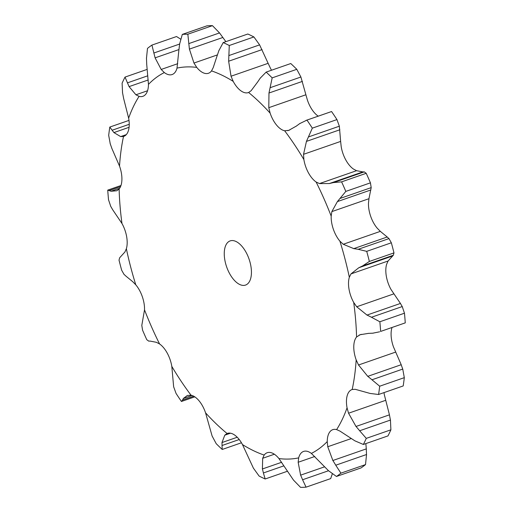 <?xml version="1.0" encoding="UTF-8"?>
<svg xmlns="http://www.w3.org/2000/svg" width="513" height="513" viewBox="0 0 513 513"><rect width="100%" height="100%" fill="white"/><g stroke="black" fill="none" stroke-linecap="round" stroke-linejoin="round"><path stroke-width="0.77" d="M404.308 377.651L402.743 369.078L371.963 379.787L379.691 386.212A236.224 119.895 70.8 0 1 378.581 394.497L403.199 385.936A236.224 119.895 70.8 0 0 404.308 377.651L379.691 386.212M367.372 375.997L372.4 380.12M402.878 369.52L401.031 364.294M356.169 359.882A204.463 103.773 70.8 0 1 352.187 389.495A21.95 11.139 70.8 0 0 351.995 389.559A21.95 11.139 70.8 0 0 347.179 395.696A21.95 11.139 70.8 0 0 347.051 407.822A204.463 103.773 70.8 0 1 336.618 429.605A21.95 11.139 70.8 0 0 332.783 429.663A21.95 11.139 70.8 0 0 329.872 431.831A21.95 11.139 70.8 0 0 327.236 441.59A204.463 103.773 70.8 0 1 311.372 453.409A21.95 11.139 70.8 0 0 303.574 451.427A21.95 11.139 70.8 0 1 303.574 451.427A21.95 11.139 70.8 0 0 298.675 457.872A204.463 103.773 70.8 0 1 278.937 458.571A21.95 11.139 70.8 0 0 270.813 452.594A21.95 11.139 70.8 0 0 267.228 452.71A21.95 11.139 70.8 0 0 264.163 455.076A204.463 103.773 70.8 0 1 242.476 444.585A21.95 11.139 70.8 0 0 234.839 435.191A21.95 11.139 70.8 0 0 227.297 433.395A21.95 11.139 70.8 0 0 227.073 433.485A204.463 103.773 70.8 0 1 205.559 412.83A21.95 11.139 70.8 0 0 199.159 400.929A21.95 11.139 70.8 0 0 191.035 395.196A204.463 103.773 70.8 0 1 171.81 366.404A21.95 11.139 70.8 0 0 167.27 353.168A21.95 11.139 70.8 0 0 159.581 343.966A204.463 103.773 70.8 0 1 144.519 309.852A21.95 11.139 70.8 0 0 142.287 296.585A21.95 11.139 70.8 0 0 135.785 284.811A204.463 103.773 70.8 0 1 126.365 248.715A21.95 11.139 70.8 0 0 126.66 236.705A21.95 11.139 70.8 0 0 121.985 223.521A204.463 103.773 70.8 0 1 119.125 188.976A21.95 11.139 70.8 0 0 121.914 179.403A21.95 11.139 70.8 0 0 119.523 166.09A204.463 103.773 70.8 0 1 123.505 136.477A21.95 11.139 70.8 0 0 123.697 136.413A21.95 11.139 70.8 0 0 128.513 130.276A21.95 11.139 70.8 0 0 128.641 118.15A204.463 103.773 70.8 0 1 139.074 96.367A21.95 11.139 70.8 0 0 142.909 96.309A21.95 11.139 70.8 0 0 145.82 94.142A21.95 11.139 70.8 0 0 148.456 84.382A204.463 103.773 70.8 0 1 164.32 72.564A21.95 11.139 70.8 0 0 172.118 74.545A21.95 11.139 70.8 0 0 172.131 74.539A21.95 11.139 70.8 0 0 177.017 68.101A204.463 103.773 70.8 0 1 196.755 67.402A21.95 11.139 70.8 0 0 204.879 73.378A21.95 11.139 70.8 0 0 208.464 73.263A21.95 11.139 70.8 0 0 211.529 70.89A204.463 103.773 70.8 0 1 233.216 81.387A21.95 11.139 70.8 0 0 240.853 90.782A21.95 11.139 70.8 0 0 248.395 92.577A21.95 11.139 70.8 0 0 248.619 92.487A204.463 103.773 70.8 0 1 270.133 113.142A21.95 11.139 70.8 0 0 276.533 125.044A21.95 11.139 70.8 0 0 284.657 130.777A204.463 103.773 70.8 0 1 303.882 159.569A21.95 11.139 70.8 0 0 308.422 172.804A21.95 11.139 70.8 0 0 316.111 182.006A204.463 103.773 70.8 0 1 331.174 216.12A21.95 11.139 70.8 0 0 333.405 229.388A21.95 11.139 70.8 0 0 339.907 241.161A204.463 103.773 70.8 0 1 349.327 277.257A21.95 11.139 70.8 0 0 349.032 289.268A21.95 11.139 70.8 0 0 353.707 302.452A204.463 103.773 70.8 0 1 356.567 336.996A21.95 11.139 70.8 0 0 353.778 346.57A21.95 11.139 70.8 0 0 356.169 359.882L358.529 364.993L367.77 376.35L401.204 364.717L393.477 346.91A21.95 11.139 70.8 0 1 391.086 333.597A21.95 11.139 70.8 0 1 392.028 327.493M352.187 389.495L355.259 389.309L370.123 393.445L378.581 394.497M347.051 407.822L348.551 413.221L356.009 426.463L389.444 414.837L384.359 394.85A21.95 11.139 70.8 0 1 384.006 392.605M271.55 70.223A21.95 11.139 70.8 0 1 270.524 68.415L268.132 63.323L231.036 76.219L228.644 61.22L229.279 45.503A236.224 119.895 70.8 0 0 223.213 42.573L218.827 50.736M318.22 116.156A21.95 11.139 70.8 0 1 313.841 112.071A21.95 11.139 70.8 0 1 307.441 100.17L305.889 94.77L268.799 107.672L268.972 93.02L272.172 77.873A236.224 119.895 70.8 0 0 266.157 72.096L260.194 78.188M316.111 182.006L319.49 183.583L329.404 183.526L362.845 171.9L356.58 170.688L353.419 169.034A21.95 11.139 70.8 0 1 345.73 159.832A21.95 11.139 70.8 0 1 341.19 146.596L340.632 141.421L303.536 154.317L306.441 141.396L312.334 128.147A236.224 119.895 70.8 0 0 306.954 120.093L299.695 123.62M339.907 241.161L343.248 244.265L353.784 248.625L387.219 237L380.338 231.369L377.215 228.189A21.95 11.139 70.8 0 1 370.713 216.415A21.95 11.139 70.8 0 1 368.481 203.148L368.95 198.704L331.86 211.6L337.387 201.603L345.82 191.4A236.224 119.895 70.8 0 0 341.607 181.859L333.463 182.583L364.249 171.881L366.224 173.298A236.224 119.895 70.8 0 1 370.437 182.84L371.194 187.617L368.95 198.704M353.707 302.452L356.702 306.774L367 315.072L400.441 303.446L391.015 289.479A21.95 11.139 70.8 0 1 386.34 276.295A21.95 11.139 70.8 0 1 386.635 264.285L388.078 261.008L350.988 273.91L358.779 267.754L362.537 265.958L369.36 261.45A236.224 119.895 70.8 0 0 366.724 251.351L358.189 249.305L388.976 238.603L391.342 242.79A236.224 119.895 70.8 0 1 393.978 252.89L393.317 255.256L388.078 261.008M238.199 242.803A23.386 11.87 70.8 0 1 250.883 266.087A23.386 11.87 70.8 0 1 245.528 285.081A23.386 11.87 70.8 0 1 226.637 266.882A23.386 11.87 70.8 0 1 230.164 240.892A23.386 11.87 70.8 0 1 238.199 242.803M356.567 336.996L360.145 334.72L368.52 333.373M404.468 313.206A236.224 119.895 70.8 0 1 405.264 322.869L380.646 331.43A236.224 119.895 70.8 0 0 379.851 321.766L371.457 317.258L402.237 306.556L404.468 313.206L379.851 321.766M402.397 306.87L400.243 303.138M390.893 429.817L366.276 438.378L359.658 430.766L390.444 420.064L390.893 429.817A236.224 119.895 70.8 0 1 387.975 435.909L363.351 444.47L354.849 440.814L339.984 431.112L336.618 429.605M390.521 420.589L389.322 414.318M349.327 277.257L350.988 273.91M389.13 238.769L387.026 236.846M327.236 441.59L327.756 446.746L332.866 460.507L366.301 448.881L365.852 443.604M365.519 464.598L340.901 473.159L335.752 465.214L366.538 454.512L365.519 464.598A236.224 119.895 70.8 0 1 361.081 467.907L336.464 476.468L328.435 470.665L311.372 453.409M366.538 455.082L366.263 448.324M331.174 216.12L331.86 211.6M364.365 171.887L362.685 171.906M298.675 457.872L298.162 462.271L300.618 475.153L324.524 466.843M328.512 470.742L302.58 479.758L306.069 487.158L330.686 478.597L332.321 473.832M303.882 159.569L303.536 154.317M278.937 458.571L293.474 480.078L300.541 487.35A236.224 119.895 70.8 0 0 306.069 487.158M306.049 120.388L331.571 111.533A236.224 119.895 70.8 0 1 336.951 119.587L339.35 126.198L340.632 141.421M264.163 455.076L262.675 458.289L262.412 468.965L281.599 462.296M284.657 130.777L288.761 130.353L296.251 126.134M270.133 113.142L268.799 107.672M242.476 444.585L253.39 468.125L259.103 476.058A236.224 119.895 70.8 0 0 265.17 478.988L263.393 472.967L283.683 465.913M266.157 72.096L290.775 63.535A236.224 119.895 70.8 0 1 296.79 69.313L300.9 77.014L305.889 94.77M227.073 433.485L224.771 435.184L221.988 442.552L237.224 437.249M248.619 92.487L251.133 90.711L257.577 82.08M233.216 81.387L231.036 76.219M205.559 412.83L212.1 435.986L216.21 443.687A236.224 119.895 70.8 0 0 222.225 449.465L222.02 445.515L239.225 439.532M223.213 42.573L247.83 34.012A236.224 119.895 70.8 0 1 253.897 36.942L259.61 44.875L268.132 63.323M191.035 395.196L187.341 395.472L183.308 398.492L192.022 395.459M211.529 70.89L213.228 67.607L217.153 55.66M196.755 67.402L193.959 63.048L217.39 54.904M171.81 366.404L173.65 386.802L176.049 393.413A236.224 119.895 70.8 0 0 181.429 401.467L182.519 400.082L193.702 396.196M179.633 43.951L182.314 34.403L206.931 25.842A236.224 119.895 70.8 0 1 212.459 25.65L219.526 32.922L225.867 41.649M159.581 343.966L156.42 342.312L150.155 341.1M177.017 68.101L178.947 49.472M164.32 72.564L161.185 69.447L177.742 63.689M144.519 309.852L141.806 325.383L142.563 330.16A236.224 119.895 70.8 0 0 146.776 339.702L148.751 341.119M161.185 69.447L155.099 57.854L151.919 45.093L176.536 36.532L180.679 39.168M135.785 284.811L132.662 281.631L125.781 276M148.456 84.382L146.699 64.119M139.074 96.367L135.919 94.783L147.552 90.743M126.365 248.715L124.922 251.992L119.683 257.744L119.022 260.11A236.224 119.895 70.8 0 0 121.658 270.21L124.024 274.397M121.985 223.521L112.559 209.554M128.641 118.15L123.556 98.163M123.505 136.477L120.651 136.586L126.307 134.618M119.125 188.976L116.861 190.753L111.045 191.253L107.736 190.131L120.972 185.507M119.523 166.09L111.796 148.283M368.116 333.386L373.22 333.168M372.771 333.194L379.652 331.796M366.577 314.841L371.919 317.47M366.276 438.378A236.224 119.895 70.8 0 1 363.351 444.47M355.663 426.021L360.043 431.189M353.361 248.555L358.651 249.369M340.901 473.159A236.224 119.895 70.8 0 1 336.464 476.468M332.597 460.033L336.06 465.676M329.019 183.616L333.886 182.487M300.438 474.685L302.798 480.206M295.93 126.384L300.06 123.364M262.329 468.561L263.509 473.358M257.334 82.458L260.476 77.796M222.007 442.244L222.046 445.803M217.005 56.148L219.013 50.236M194.78 396.844L181.429 401.467M183.41 398.325L182.461 400.236M193.959 63.048L189.406 49.101L187.841 34.211A236.224 119.895 70.8 0 0 182.314 34.403M178.896 50.017L179.723 43.387M150.315 341.094L148.635 341.113M146.462 58.488L147.481 48.402A236.224 119.895 70.8 0 1 151.919 45.093M146.737 64.676L146.462 57.918M125.974 276.154L123.87 274.231M135.919 94.783L129.084 86.62L125.025 77.091A236.224 119.895 70.8 0 0 122.107 83.183L122.556 92.936M123.678 98.682L122.479 92.411M110.763 206.444L108.532 199.794A236.224 119.895 70.8 0 1 107.736 190.131M112.757 209.862L110.603 206.13M120.651 136.586L113.905 132.585L109.801 127.064A236.224 119.895 70.8 0 0 108.692 135.349L110.257 143.922M111.969 148.706L110.122 143.48M405.264 322.869L380.646 331.43M358.779 267.754L392.214 256.128M391.342 242.79L366.724 251.351M362.537 265.958L393.317 255.256M393.978 252.89L369.36 261.45M337.387 201.603L370.822 189.977M366.224 173.298L341.607 181.859M340.408 198.326L371.194 187.617M370.437 182.84L345.82 191.4M306.441 141.396L339.875 129.77M331.571 111.533L306.954 120.093M308.563 136.907L339.35 126.198M336.951 119.587L312.334 128.147M287.133 471.351L265.17 478.988M268.972 93.02L302.407 81.394M270.114 87.717L300.9 77.014M296.79 69.313L272.172 77.873M241.45 442.777L222.225 449.465M228.644 61.22L262.079 49.594M253.897 36.942L229.279 45.503M228.83 55.577L259.61 44.875M189.406 49.101L222.847 37.475M212.459 25.65L187.841 34.211M188.739 43.624L219.526 32.922M155.099 57.854L178.941 49.569M153.778 53.038L179.621 44.054M129.084 86.62L148.238 79.964M147.148 69.396L125.025 77.091M127.371 82.888L147.795 75.789M111.045 191.253L119.657 188.258M109.442 190.509L120.529 186.655M113.905 132.585L129.084 127.307M128.994 120.395L109.801 127.064M112.091 130.257L129.244 124.293M358.529 364.993L395.619 352.098M359.049 335.143L361.299 334.361M348.551 413.221L385.648 400.326M356.702 306.774L393.792 293.878M327.756 446.746L351.264 438.57M343.248 244.265L380.338 231.369M298.162 462.271L314.764 456.499M319.49 183.583L356.58 170.688M262.675 458.289L274.372 454.223M287.748 130.674L289.781 129.969M224.771 435.184L230.504 433.196"/></g></svg>
